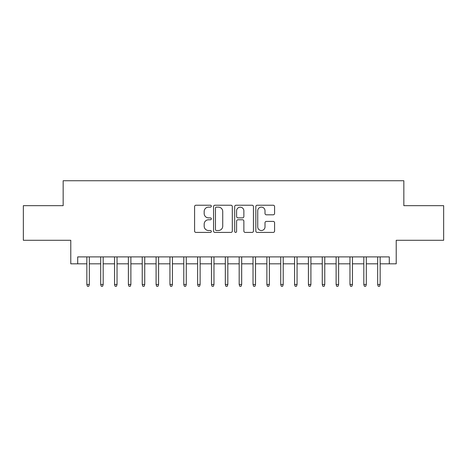 <?xml version="1.0" encoding="UTF-8"?>
<svg xmlns="http://www.w3.org/2000/svg" width="467" height="467" viewBox="0 0 467 467"><rect width="100%" height="100%" fill="white"/><g stroke="black" fill="none" stroke-linecap="round" stroke-linejoin="round"><path stroke-width="0.7" d="M211.341 206.18A0.952 0.952 0 0 0 210.389 205.229L195.947 205.229A1.36 1.36 0 0 0 194.587 206.589L194.587 231.054A1.36 1.36 0 0 0 195.947 232.414L210.389 232.414A0.952 0.952 0 0 0 211.341 231.463A0.952 0.952 0 0 0 210.389 230.511L208.521 230.511A4.349 4.349 0 0 1 204.172 226.162L204.172 224.119A4.349 4.349 0 0 1 208.521 219.77L210.389 219.77A0.952 0.952 0 0 0 211.341 218.819A0.952 0.952 0 0 0 210.389 217.867L208.521 217.867A4.349 4.349 0 0 1 204.172 213.518L204.172 211.481A4.349 4.349 0 0 1 208.521 207.132L210.389 207.132A0.952 0.952 0 0 0 211.341 206.18M273.224 214.808A1.36 1.36 0 0 0 274.584 213.454L274.584 206.589A1.36 1.36 0 0 0 273.224 205.229L257.189 205.229A1.36 1.36 0 0 0 255.828 206.589L255.828 231.054A1.36 1.36 0 0 0 257.189 232.414L273.224 232.414A1.36 1.36 0 0 0 274.584 231.054L274.584 222.765A1.36 1.36 0 0 0 273.224 221.405L266.359 221.405A1.36 1.36 0 0 0 265.005 222.765L265.005 226.874A3.637 3.637 0 0 1 261.368 230.511A3.637 3.637 0 0 1 257.731 226.874L257.731 210.769A3.637 3.637 0 0 1 261.368 207.132A3.637 3.637 0 0 1 265.005 210.769L265.005 213.454A1.36 1.36 0 0 0 266.359 214.808L273.224 214.808M77.703 263.826L77.703 256.903L389.297 256.903L389.297 263.826L396.22 263.826L396.22 240.283L443.65 240.283L443.65 205.667L403.838 205.667L403.838 180.735L63.162 180.735L63.162 205.667L23.35 205.667L23.35 240.283L70.78 240.283L70.78 263.826L86.844 263.826M232.309 206.589A1.36 1.36 0 0 0 230.949 205.229L214.913 205.229A1.36 1.36 0 0 0 213.553 206.589L213.553 231.054A1.36 1.36 0 0 0 214.913 232.414L230.949 232.414A1.36 1.36 0 0 0 232.309 231.054L232.309 206.589M236.051 205.229L252.087 205.229A1.36 1.36 0 0 1 253.447 206.589L253.447 231.054A1.36 1.36 0 0 1 252.087 232.414L245.222 232.414A1.36 1.36 0 0 1 243.867 231.054L243.867 221.13A1.36 1.36 0 0 0 242.507 219.77L237.954 219.77A1.36 1.36 0 0 0 236.594 221.13L236.594 231.463A0.952 0.952 0 0 1 235.642 232.414A0.952 0.952 0 0 1 234.691 231.463L234.691 206.589A1.36 1.36 0 0 1 236.051 205.229M89.337 263.826L100.691 263.826M103.184 263.826L114.543 263.826M117.036 263.826L128.39 263.826M130.883 263.826L142.237 263.826M144.729 263.826L156.089 263.826M158.582 263.826L169.935 263.826M172.428 263.826L183.782 263.826M186.275 263.826L197.634 263.826M200.127 263.826L211.481 263.826M213.974 263.826L225.327 263.826M227.82 263.826L239.18 263.826M241.672 263.826L253.026 263.826M255.519 263.826L266.873 263.826M269.366 263.826L280.725 263.826M283.218 263.826L294.572 263.826M297.065 263.826L308.418 263.826M310.911 263.826L322.271 263.826M324.763 263.826L336.117 263.826M338.61 263.826L349.964 263.826M352.457 263.826L363.816 263.826M366.309 263.826L377.663 263.826M380.156 263.826L389.297 263.826M216.408 207.132A0.952 0.952 0 0 0 215.456 208.084L215.456 229.56A0.952 0.952 0 0 0 216.408 230.511L218.375 230.511A4.349 4.349 0 0 0 222.73 226.162L222.73 211.481A4.349 4.349 0 0 0 218.375 207.132L216.408 207.132M243.867 210.833A3.637 3.637 0 0 0 240.231 207.196A3.637 3.637 0 0 0 236.594 210.833L236.594 216.507A1.36 1.36 0 0 0 237.954 217.867L242.507 217.867A1.36 1.36 0 0 0 243.867 216.507L243.867 210.833M86.844 284.461L87.399 286.265L88.783 286.265L89.337 284.461L86.844 284.461L86.844 256.903M89.337 284.461L89.337 256.903M100.691 284.461L101.246 286.265L102.635 286.265L103.184 284.461L100.691 284.461L100.691 256.903M103.184 284.461L103.184 256.903M114.543 284.461L115.098 286.265L116.481 286.265L117.036 284.461L114.543 284.461L114.543 256.903M117.036 284.461L117.036 256.903M128.39 284.461L128.945 286.265L130.328 286.265L130.883 284.461L128.39 284.461L128.39 256.903M130.883 284.461L130.883 256.903M142.237 284.461L142.791 286.265L144.18 286.265L144.729 284.461L142.237 284.461L142.237 256.903M144.729 284.461L144.729 256.903M156.089 284.461L156.643 286.265L158.027 286.265L158.582 284.461L156.089 284.461L156.089 256.903M158.582 284.461L158.582 256.903M169.935 284.461L170.49 286.265L171.874 286.265L172.428 284.461L169.935 284.461L169.935 256.903M172.428 284.461L172.428 256.903M183.782 284.461L184.337 286.265L185.72 286.265L186.275 284.461L183.782 284.461L183.782 256.903M186.275 284.461L186.275 256.903M197.634 284.461L198.189 286.265L199.572 286.265L200.127 284.461L197.634 284.461L197.634 256.903M200.127 284.461L200.127 256.903M211.481 284.461L212.036 286.265L213.419 286.265L213.974 284.461L211.481 284.461L211.481 256.903M213.974 284.461L213.974 256.903M225.327 284.461L225.882 286.265L227.266 286.265L227.82 284.461L225.327 284.461L225.327 256.903M227.82 284.461L227.82 256.903M239.18 284.461L239.734 286.265L241.118 286.265L241.672 284.461L239.18 284.461L239.18 256.903M241.672 284.461L241.672 256.903M253.026 284.461L253.581 286.265L254.964 286.265L255.519 284.461L253.026 284.461L253.026 256.903M255.519 284.461L255.519 256.903M266.873 284.461L267.428 286.265L268.811 286.265L269.366 284.461L266.873 284.461L266.873 256.903M269.366 284.461L269.366 256.903M280.725 284.461L281.28 286.265L282.663 286.265L283.218 284.461L280.725 284.461L280.725 256.903M283.218 284.461L283.218 256.903M294.572 284.461L295.126 286.265L296.51 286.265L297.065 284.461L294.572 284.461L294.572 256.903M297.065 284.461L297.065 256.903M308.418 284.461L308.973 286.265L310.357 286.265L310.911 284.461L308.418 284.461L308.418 256.903M310.911 284.461L310.911 256.903M322.271 284.461L322.82 286.265L324.209 286.265L324.763 284.461L322.271 284.461L322.271 256.903M324.763 284.461L324.763 256.903M336.117 284.461L336.672 286.265L338.055 286.265L338.61 284.461L336.117 284.461L336.117 256.903M338.61 284.461L338.61 256.903M349.964 284.461L350.519 286.265L351.902 286.265L352.457 284.461L349.964 284.461L349.964 256.903M352.457 284.461L352.457 256.903M363.816 284.461L364.365 286.265L365.754 286.265L366.309 284.461L363.816 284.461L363.816 256.903M366.309 284.461L366.309 256.903M377.663 284.461L378.217 286.265L379.601 286.265L380.156 284.461L377.663 284.461L377.663 256.903M380.156 284.461L380.156 256.903"/></g></svg>
